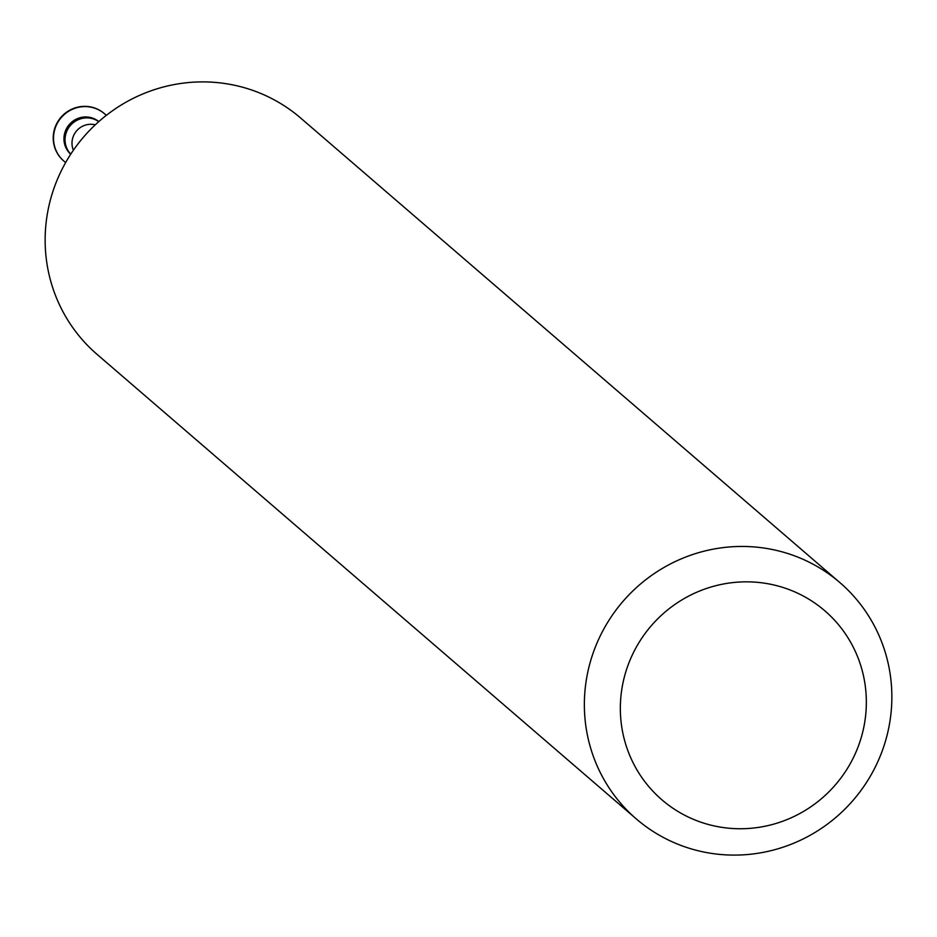 <?xml version="1.0" encoding="UTF-8"?>
<svg xmlns="http://www.w3.org/2000/svg" width="937" height="937" viewBox="0 0 937 937"><rect width="100%" height="100%" fill="white"/><g stroke="black" fill="none" stroke-linecap="round" stroke-linejoin="round"><path stroke-width="1.41" d="M864.98 720.623A124.773 121.669 130.7 0 0 761.652 582.791A124.773 121.669 130.7 0 0 621.711 689.96A124.773 121.669 130.7 0 0 725.039 827.793A124.773 121.669 130.7 0 0 864.98 720.623M586.07 681.609A155.964 152.087 -49.3 0 1 685.556 557.105A155.964 152.087 -49.3 0 1 839.915 582.615A155.964 152.087 -49.3 0 1 890.15 719.944A155.964 152.087 -49.3 0 1 790.676 844.448A155.964 152.087 -49.3 0 1 636.317 818.938A155.964 152.087 -49.3 0 1 586.07 681.609M839.915 582.615L300.683 118.062A155.964 152.087 130.7 0 0 146.324 92.552A155.964 152.087 130.7 0 0 46.85 217.056A155.964 152.087 130.7 0 0 97.085 354.385L636.317 818.938M98.76 121.646A21.551 21.012 130.7 0 0 70.755 154.148M98.83 121.587A21.551 21.012 130.7 0 0 64.184 135.619A21.551 21.012 130.7 0 0 70.708 154.23M106.279 115.38A31.19 30.417 130.7 0 0 104.616 113.834A31.19 30.417 130.7 0 0 73.742 108.727A31.19 30.417 130.7 0 0 53.854 133.628A31.19 30.417 130.7 0 0 63.892 161.094A31.19 30.417 130.7 0 0 65.672 162.511M104.475 113.705A31.19 30.417 130.7 0 0 104.323 113.576A31.19 30.417 130.7 0 0 73.449 108.481A31.19 30.417 130.7 0 0 53.561 133.382A31.19 30.417 130.7 0 0 63.611 160.848A31.19 30.417 130.7 0 0 63.751 160.965M95.281 124.82A18.67 18.201 130.7 0 0 73.391 150.236"/></g></svg>
